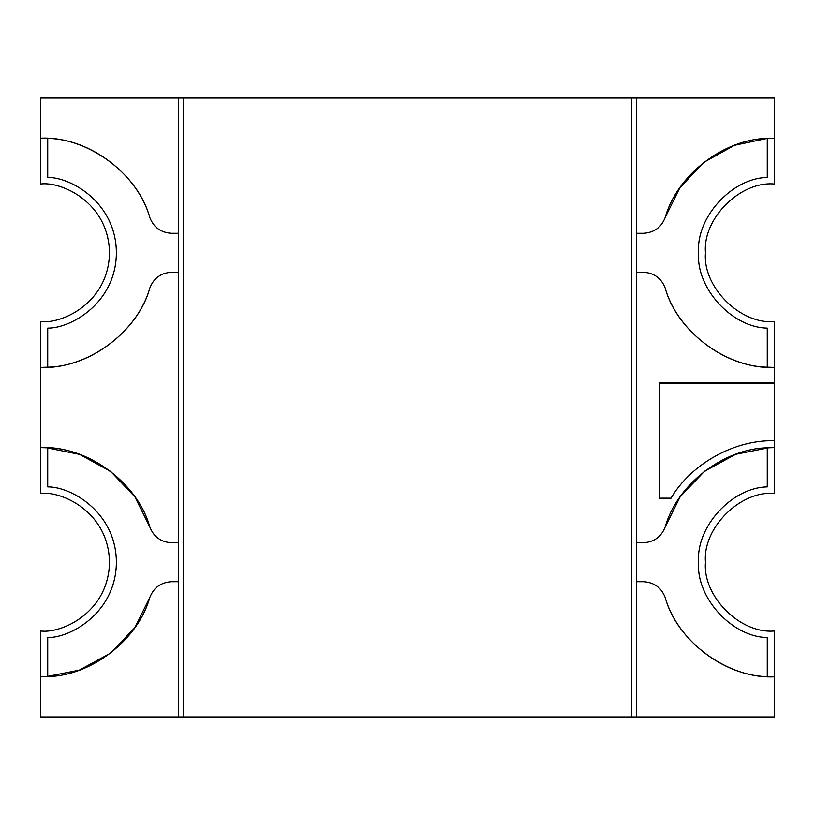 <?xml version="1.0" encoding="UTF-8"?>
<svg xmlns="http://www.w3.org/2000/svg" width="815" height="815" viewBox="0 0 815 815"><rect width="100%" height="100%" fill="white"/><g stroke="black" fill="none" stroke-linecap="round" stroke-linejoin="round"><path stroke-width="1.22" d="M665.223 288.113C677.214 332.428 728.406 369.643 774.25 367.392C728.406 369.643 677.214 332.428 665.223 288.113C661.342 278.17 654.078 272.893 643.422 272.261L636.719 272.261L643.422 272.261C654.078 272.893 661.342 278.17 665.223 288.113C676.929 330.309 723.486 366.383 767.272 367.178C723.486 366.383 676.929 330.309 665.223 288.113C661.342 278.17 654.078 272.893 643.422 272.261C654.078 272.893 661.342 278.17 665.223 288.113M771.459 138.204L767.618 138.356M767.323 138.377L734.417 145.314L703.824 162.358L679.904 187.715L665.223 217.442L679.904 187.715L703.824 162.358L734.417 145.314L767.333 138.377M665.223 597.558C677.214 641.874 728.406 679.089 774.25 676.827L774.25 716.945L636.719 716.945L774.25 716.945L774.25 676.827C728.406 679.089 677.214 641.874 665.223 597.558C661.342 587.615 654.078 582.338 643.422 581.706L636.719 581.706L643.422 581.706C654.078 582.338 661.342 587.615 665.223 597.558C676.929 639.755 723.486 675.829 767.272 676.623C723.486 675.829 676.929 639.755 665.223 597.558C661.342 587.615 654.078 582.338 643.422 581.706C654.078 582.338 661.342 587.615 665.223 597.558M767.373 447.822L769.411 447.72M769.044 447.73L735.711 454.291L704.557 471.233L680.158 496.783L665.223 526.887L680.158 496.783L704.557 471.233L735.711 454.291L769.044 447.73M45.477 367.29L40.75 367.392C86.594 369.643 137.786 332.428 149.777 288.113C153.658 278.17 160.922 272.893 171.578 272.261L178.281 272.261L171.578 272.261C160.922 272.893 153.658 278.17 149.777 288.113C137.786 332.428 86.594 369.643 40.75 367.392L40.75 447.608C86.594 445.357 137.786 482.572 149.777 526.887C153.658 536.83 160.922 542.107 171.578 542.739L178.281 542.739L171.578 542.739C160.922 542.107 153.658 536.83 149.777 526.887L134.913 496.885L110.636 471.386L79.626 454.403L46.404 447.751M636.719 542.739L643.422 542.739C654.078 542.107 661.342 536.83 665.223 526.887C661.342 536.83 654.078 542.107 643.422 542.739L636.719 542.739M774.25 447.608L774.25 440.732C734.529 439.672 691.059 463.857 671.02 498.169L659.641 498.169L659.641 383.559L774.25 383.559L774.25 367.392L774.25 447.608L767.272 447.822C723.486 448.617 676.929 484.691 665.223 526.887C661.342 536.83 654.078 542.107 643.422 542.739C654.078 542.107 661.342 536.83 665.223 526.887C676.929 484.691 723.486 448.617 767.272 447.822L774.25 447.608L774.25 493.452C740.224 490.386 702.408 528.202 705.484 562.218C702.408 528.202 740.224 490.386 774.25 493.452L774.25 447.608L767.272 447.822L767.272 486.901C731.87 487.462 695.888 526.928 698.608 562.218C695.888 597.517 731.87 636.984 767.272 637.544C731.87 636.984 695.888 597.517 698.608 562.218C695.888 597.517 731.87 636.984 767.272 637.544L767.272 676.623L774.25 676.827L767.272 676.623L767.272 637.544M636.719 233.294L643.422 233.294C654.078 232.662 661.342 227.385 665.223 217.442C661.342 227.385 654.078 232.662 643.422 233.294L636.719 233.294M774.25 138.173L774.25 98.055L636.719 98.055L774.25 98.055L774.25 138.173L767.272 138.377C723.486 139.171 676.929 175.245 665.223 217.442C661.342 227.385 654.078 232.662 643.422 233.294C654.078 232.662 661.342 227.385 665.223 217.442C676.929 175.245 723.486 139.171 767.272 138.377L774.25 138.173L774.25 184.017C740.224 180.94 702.408 218.756 705.484 252.782C702.408 218.756 740.224 180.94 774.25 184.017L774.25 138.173M178.281 98.055L40.75 98.055L40.75 138.173C86.594 135.911 137.786 173.126 149.777 217.442C153.658 227.385 160.922 232.662 171.578 233.294L178.281 233.294L171.578 233.294C160.922 232.662 153.658 227.385 149.777 217.442C137.786 173.126 86.594 135.911 40.75 138.173L40.75 98.055L178.281 98.055L178.281 716.945L40.75 716.945L178.281 716.945L178.281 98.055L183.324 98.055L178.281 98.055M178.281 581.706L171.578 581.706C160.922 582.338 153.658 587.615 149.777 597.558L134.842 627.662L110.443 653.212L79.289 670.154L45.956 676.715L79.289 670.154L110.443 653.212L134.842 627.662L149.777 597.558C153.658 587.615 160.922 582.338 171.578 581.706L178.281 581.706M45.253 676.745L40.75 676.827L40.75 716.945L40.75 676.827L45.253 676.745M47.627 367.178L45.589 367.28M42.594 447.629L40.75 447.608L40.75 321.548C60.86 324.309 108.578 303.679 109.516 252.782C108.578 201.876 60.86 181.246 40.75 184.017L40.75 138.173L47.728 138.377C91.514 139.171 138.071 175.245 149.777 217.442C138.071 175.245 91.514 139.171 47.728 138.377L47.728 177.456C70.711 177.069 116.097 202.558 116.392 252.782C116.097 302.997 70.711 328.486 47.728 328.099C70.711 328.486 116.097 302.997 116.392 252.782C116.097 202.558 70.711 177.069 47.728 177.456L47.728 138.377L40.75 138.173L40.75 184.017C60.86 181.246 108.578 201.876 109.516 252.782C108.578 303.679 60.86 324.309 40.75 321.548L40.75 367.392L47.728 367.178L40.75 367.392M671.02 498.169C691.059 463.857 734.529 439.672 774.25 440.732L774.25 383.559L659.641 383.559L659.641 498.169L671.02 498.169M659.386 382.816L774.24 382.816L774.24 440.742C734.397 439.662 690.774 464.03 670.806 498.525L659.386 498.525L659.386 382.816L659.386 498.525L670.806 498.525C690.774 464.03 734.397 439.662 774.24 440.742L774.24 382.816L659.386 382.816M636.719 581.706L643.422 581.706L636.719 581.706M665.223 526.887C661.342 536.83 654.078 542.107 643.422 542.739M774.25 676.827L774.25 630.983C740.224 634.06 702.408 596.244 705.484 562.218C702.408 596.244 740.224 634.06 774.25 630.983L774.25 676.827M698.608 562.218C695.888 526.928 731.87 487.462 767.272 486.901C731.87 487.462 695.888 526.928 698.608 562.218M767.272 486.901L767.272 447.822M149.777 597.558C138.071 639.755 91.514 675.829 47.728 676.623L40.75 676.827L47.728 676.623C91.514 675.829 138.071 639.755 149.777 597.558C153.658 587.615 160.922 582.338 171.578 581.706C160.922 582.338 153.658 587.615 149.777 597.558M171.578 542.739L178.281 542.739L171.578 542.739C160.922 542.107 153.658 536.83 149.777 526.887C138.071 484.691 91.514 448.617 47.728 447.822C91.514 448.617 138.071 484.691 149.777 526.887C153.658 536.83 160.922 542.107 171.578 542.739M40.75 447.608L47.728 447.822L40.75 447.608L40.75 493.452C60.86 490.691 108.578 511.321 109.516 562.218C108.578 613.125 60.86 633.754 40.75 630.983L40.75 676.827L40.75 630.983C60.86 633.754 108.578 613.125 109.516 562.218C108.578 511.321 60.86 490.691 40.75 493.452L40.75 447.608M47.728 676.623L47.728 637.544C70.711 637.931 116.097 612.442 116.392 562.218C116.097 512.003 70.711 486.514 47.728 486.901L47.728 447.822L47.728 486.901C70.711 486.514 116.097 512.003 116.392 562.218C116.097 612.442 70.711 637.931 47.728 637.544L47.728 676.623M47.728 637.544C70.711 637.931 116.097 612.442 116.392 562.218C116.097 512.003 70.711 486.514 47.728 486.901M149.777 288.113C138.071 330.309 91.514 366.383 47.728 367.178C91.514 366.383 138.071 330.309 149.777 288.113C153.658 278.17 160.922 272.893 171.578 272.261L178.281 272.261L171.578 272.261C160.922 272.893 153.658 278.17 149.777 288.113M171.578 233.294L178.281 233.294L171.578 233.294C160.922 232.662 153.658 227.385 149.777 217.442C153.658 227.385 160.922 232.662 171.578 233.294C160.922 232.662 153.658 227.385 149.777 217.442M47.728 328.099L47.728 367.178L47.728 328.099C70.711 328.486 116.097 302.997 116.392 252.782C116.097 202.558 70.711 177.069 47.728 177.456M767.272 328.099C731.87 327.538 695.888 288.072 698.608 252.782C695.888 288.072 731.87 327.538 767.272 328.099L767.272 367.178L774.25 367.392L767.272 367.178L767.272 328.099C731.87 327.538 695.888 288.072 698.608 252.782C695.888 217.483 731.87 178.016 767.272 177.456C731.87 178.016 695.888 217.483 698.608 252.782C695.888 217.483 731.87 178.016 767.272 177.456L767.272 138.377L767.272 177.456M636.719 272.261L643.422 272.261L636.719 272.261M774.25 367.392L774.25 321.548C740.224 324.615 702.408 286.798 705.484 252.782C702.408 286.798 740.224 324.615 774.25 321.548L774.25 367.392M631.676 716.945L636.719 716.945L636.719 98.055L631.676 98.055L631.676 716.945L631.676 98.055L183.324 98.055L183.324 716.945L183.324 98.055L636.719 98.055L636.719 716.945L183.324 716.945L631.676 716.945M178.281 716.945L183.324 716.945L178.281 716.945"/></g></svg>
